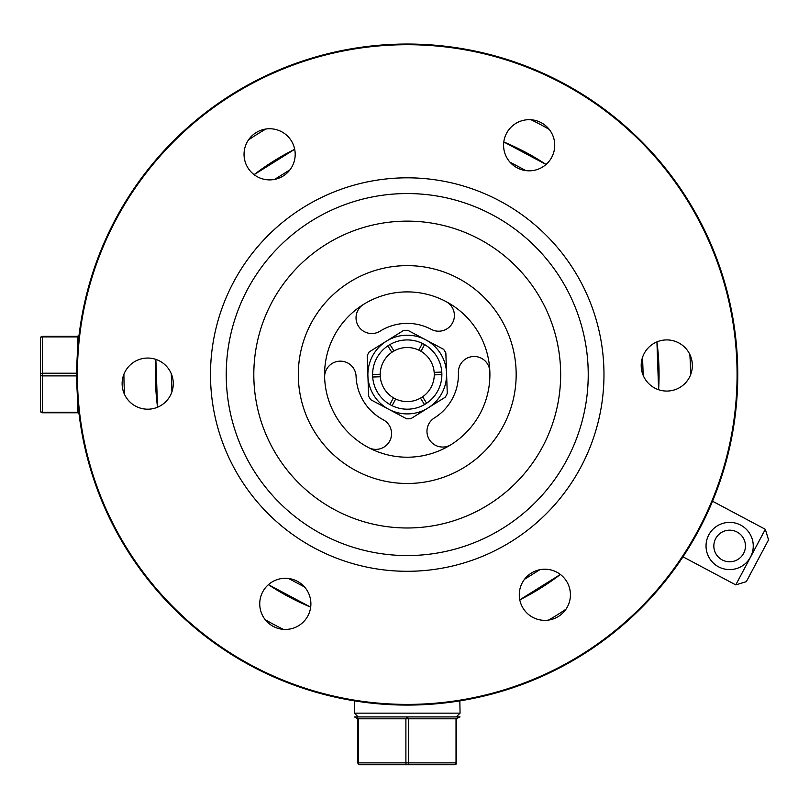 <?xml version="1.0" encoding="UTF-8"?>
<svg xmlns="http://www.w3.org/2000/svg" width="809" height="809" viewBox="0 0 809 809"><rect width="100%" height="100%" fill="white"/><g stroke="black" fill="none" stroke-linecap="round" stroke-linejoin="round"><path stroke-width="1.21" d="M77.593 350.459L77.593 336.898L79.029 335.492M76.713 375.892L42.341 375.892L42.341 412.216A1.891 1.335 180 0 1 40.45 410.881L40.45 374.557A1.891 1.335 0 0 0 42.341 375.892L42.341 373.222L76.713 373.222M79.029 413.621L77.593 412.216L77.593 398.655M42.341 412.216L77.593 412.216L77.593 412.772L42.341 412.772A1.891 1.891 0 0 1 40.45 410.881L40.45 374.557A1.891 1.335 180 0 1 42.341 373.222L42.341 336.898A1.891 1.335 0 0 0 40.45 338.233A1.891 1.335 0 0 1 42.341 336.898L77.593 336.898L77.593 336.342L77.593 336.898M40.45 374.557L40.45 338.233A1.891 1.891 0 0 1 42.341 336.342L42.341 336.898L42.341 336.342L77.593 336.342L79.11 334.875M519.783 599.833A251.821 251.821 0 0 0 560.374 574.471L519.783 599.833M658.607 389.726A251.821 251.821 0 0 0 656.928 341.883L658.607 389.726M546.055 164.449A251.821 251.821 0 0 0 503.795 141.98L546.055 164.449M310.676 607.134A251.821 251.821 0 0 1 268.416 584.664L310.676 607.134M157.543 407.23A251.821 251.821 0 0 1 155.864 359.388L157.543 407.23M254.097 174.653A251.821 251.821 0 0 1 294.688 149.281L254.097 174.653M509.933 162.134L525.921 170.628M643.185 375.376L642.548 357.285M524.505 579.305L539.856 569.708M288.55 578.486L304.538 586.98M171.286 373.738L171.923 391.829M289.976 169.809L274.615 179.406M418.769 704.882A330.517 330.517 0 0 1 76.916 386.095A330.517 330.517 0 0 1 395.702 44.242A330.517 330.517 0 0 1 737.555 363.019A330.517 330.517 0 0 1 418.769 704.882A330.517 330.517 0 0 0 737.555 363.019A330.517 330.517 0 0 0 395.702 44.242A330.517 330.517 0 0 0 76.916 386.095A330.517 330.517 0 0 0 418.769 704.882M418.749 704.204A329.85 329.85 0 0 1 77.593 386.065A329.85 329.85 0 0 1 395.722 44.91A329.85 329.85 0 0 1 736.878 363.049A329.85 329.85 0 0 1 418.749 704.204M414.097 571.174A196.739 196.739 0 0 1 210.613 381.423A196.739 196.739 0 0 1 400.374 177.94A196.739 196.739 0 0 1 603.858 367.691A196.739 196.739 0 0 1 414.097 571.174M122.139 384.518A25.575 25.575 0 0 0 148.593 409.182A25.575 25.575 0 0 0 173.257 382.728A25.575 25.575 0 0 0 146.803 358.063A25.575 25.575 0 0 0 122.139 384.518M256.069 132.636A25.575 25.575 0 0 0 247.928 167.878A25.575 25.575 0 0 0 283.17 176.008A25.575 25.575 0 0 0 291.311 140.766A25.575 25.575 0 0 0 256.069 132.636M541.16 122.675A25.575 25.575 0 0 0 506.576 133.252A25.575 25.575 0 0 0 517.153 167.837A25.575 25.575 0 0 0 551.738 157.27A25.575 25.575 0 0 0 541.16 122.675M692.332 364.606A25.575 25.575 0 0 0 665.878 339.932A25.575 25.575 0 0 0 641.213 366.386A25.575 25.575 0 0 0 667.668 391.05A25.575 25.575 0 0 0 692.332 364.606M558.402 616.478A25.575 25.575 0 0 0 566.543 581.236A25.575 25.575 0 0 0 531.301 573.106A25.575 25.575 0 0 0 523.16 608.348A25.575 25.575 0 0 0 558.402 616.478M273.311 626.439A25.575 25.575 0 0 0 307.895 615.861A25.575 25.575 0 0 0 297.328 581.277A25.575 25.575 0 0 0 262.733 591.844A25.575 25.575 0 0 0 273.311 626.439M413.551 555.449A181.004 181.004 0 0 0 588.123 368.237A181.004 181.004 0 0 0 400.92 193.664A181.004 181.004 0 0 0 226.348 380.877A181.004 181.004 0 0 0 413.551 555.449M412.59 527.893A153.427 153.427 0 0 0 560.566 369.207A153.427 153.427 0 0 0 401.881 221.221A153.427 153.427 0 0 0 253.905 379.906A153.427 153.427 0 0 0 412.59 527.893M411.033 483.418A108.932 108.932 0 0 1 298.369 378.359A108.932 108.932 0 0 1 403.438 265.696A108.932 108.932 0 0 1 516.102 370.755A108.932 108.932 0 0 1 411.033 483.418M489.849 371.675A82.66 82.66 0 0 1 451.038 444.657A15.735 15.735 0 0 1 429.357 439.651A15.735 15.735 0 0 1 434.362 417.96A51.179 51.179 0 0 0 458.39 372.767A15.735 15.735 0 0 1 473.568 356.496A15.735 15.735 0 0 1 489.849 371.675A82.66 82.66 0 0 0 446.042 301.575A15.735 15.735 0 0 1 452.555 322.852A15.735 15.735 0 0 1 431.268 329.364A51.179 51.179 0 0 0 380.109 331.154A15.735 15.735 0 0 1 358.427 326.148A15.735 15.735 0 0 1 363.433 304.457A82.66 82.66 0 0 1 446.042 301.575M368.429 447.539A82.66 82.66 0 0 1 324.621 377.439A15.735 15.735 0 0 1 339.8 361.168A15.735 15.735 0 0 1 356.081 376.347A51.179 51.179 0 0 0 383.203 419.75A15.735 15.735 0 0 1 389.716 441.036A15.735 15.735 0 0 1 368.429 447.539A82.66 82.66 0 0 0 451.038 444.657M324.621 377.439A82.66 82.66 0 0 1 363.433 304.457M446.558 373.182L447.266 393.437A44.262 44.262 0 0 1 445.274 397.189L410.901 418.668A44.262 44.262 0 0 1 406.654 418.809L370.876 399.788A44.262 44.262 0 0 1 368.621 396.177L367.205 355.677A44.262 44.262 0 0 1 369.197 351.925L403.57 330.446A44.262 44.262 0 0 1 407.817 330.305L443.595 349.326A44.262 44.262 0 0 1 445.85 352.936L446.558 373.182A39.348 39.348 0 0 0 386.389 341.186A39.348 39.348 0 0 0 388.765 409.303A39.348 39.348 0 0 0 446.558 373.182M389.877 404.52A34.625 34.625 0 0 0 441.775 372.089A34.625 34.625 0 0 0 387.835 345.878A34.625 34.625 0 0 0 389.877 404.52L393.447 397.806M392.102 405.703L395.672 398.989M408.181 401.577A27.031 27.031 0 0 1 380.22 375.497A27.031 27.031 0 0 1 406.29 347.536A27.031 27.031 0 0 1 434.251 373.616A27.031 27.031 0 0 1 408.181 401.577M420.478 398.129L424.503 404.571M389.968 344.543L393.993 350.985M418.799 350.125L422.369 343.41M387.835 345.878L391.859 352.319M372.605 374.506L380.2 374.243M372.696 377.024L380.291 376.761M421.024 351.308L424.594 344.594M434.18 372.352L441.775 372.089M434.271 374.87L441.866 374.607M422.611 396.794L426.636 403.236M712.517 501.226L765.324 529.308L735.765 584.887L682.968 556.814M765.324 529.308L768.55 539.866L746.323 581.661L735.765 584.887M460.058 713.144L354.423 713.144L358.134 716.916L354.443 716.916L460.038 716.916L456.195 716.916L460.058 713.144L459.836 700.867M358.134 716.916L354.423 713.144L354.635 700.867M456.023 762.877L456.023 718.807L460.038 716.916L456.347 716.916L460.028 716.916L456.023 718.807L405.896 718.807L405.896 762.877L456.023 762.877A1.891 1.335 90 0 1 454.688 764.758L407.24 764.758A1.891 1.335 -90 0 0 408.575 762.877L408.575 718.807L407.24 716.916L403.398 716.916L407.24 716.916L405.896 718.807L358.448 718.807L354.443 716.916L357.204 717.441M358.448 762.877L405.896 762.877A1.891 1.335 90 0 0 407.24 764.758L359.783 764.758A1.891 1.335 -90 0 1 358.448 762.877L358.448 718.807L357.891 718.807L358.448 718.807M708.795 534.901A23.613 23.613 0 0 0 718.564 566.826A23.613 23.613 0 0 0 750.489 557.067A23.613 23.613 0 0 0 740.731 525.142A23.613 23.613 0 0 0 708.795 534.901M715.692 538.561A15.806 15.806 0 0 0 722.225 559.939A15.806 15.806 0 0 0 743.592 553.407A15.806 15.806 0 0 0 737.06 532.029A15.806 15.806 0 0 0 715.692 538.561M79.11 414.238L77.593 412.216M283.393 629.362A283.302 283.302 0 0 1 265.251 619.714M124.647 394.711A283.302 283.302 0 0 1 123.929 374.162M248.494 139.906A283.302 283.302 0 0 1 265.918 129.015M548.553 620.099A283.302 283.302 0 0 0 565.976 609.207M690.542 374.951A283.302 283.302 0 0 0 689.824 354.403M549.23 129.4A283.302 283.302 0 0 0 531.078 119.752M456.023 718.807L456.579 718.807L456.579 762.877A1.891 1.891 0 0 1 454.688 764.758L407.24 764.758M354.443 716.916L357.891 718.807L357.891 762.877A1.891 1.891 0 0 0 359.783 764.758"/></g></svg>
